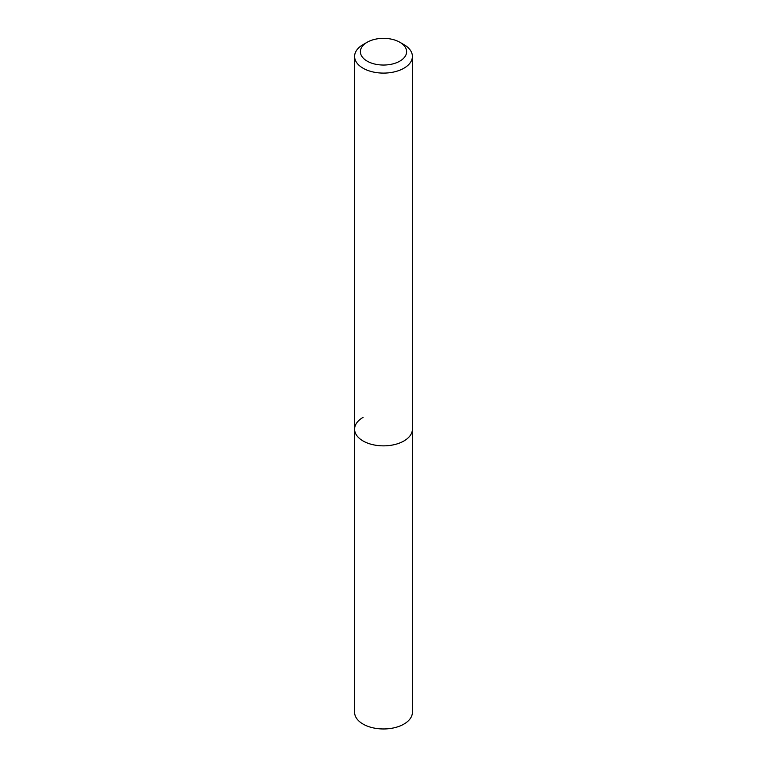 <?xml version="1.0" encoding="UTF-8"?>
<svg xmlns="http://www.w3.org/2000/svg" width="767" height="767" viewBox="0 0 767 767"><rect width="100%" height="100%" fill="white"/><g stroke="black" fill="none" stroke-linecap="round" stroke-linejoin="round"><path stroke-width="1.15" d="M363.069 44.62L367.153 42.262A23.115 13.346 180 0 1 399.847 42.262A23.115 13.346 180 0 1 399.847 61.13A23.115 13.346 180 0 1 367.153 61.13A23.115 13.346 180 0 1 367.153 42.262L363.069 44.62A28.897 16.682 180 0 0 354.603 56.413L354.603 429.175A28.897 16.682 180 0 1 363.069 417.382M399.847 42.262L403.931 44.62A28.897 16.682 180 0 1 412.397 56.413A28.897 16.682 180 0 1 403.931 68.215A28.897 16.682 180 0 1 372.446 71.83A28.897 16.682 180 0 1 354.603 56.413M412.397 56.413L412.397 429.175A28.897 16.682 180 0 1 403.931 440.977A28.897 16.682 180 0 1 372.446 444.592A28.897 16.682 180 0 1 354.603 429.175L354.603 712.284A28.897 16.682 180 0 0 372.446 727.701A28.897 16.682 180 0 0 403.931 724.086A28.897 16.682 180 0 0 412.397 712.284L412.397 429.175A28.897 16.682 180 0 1 403.931 440.977A28.897 16.682 180 0 1 372.446 444.592A28.897 16.682 180 0 1 354.603 429.175"/></g></svg>
